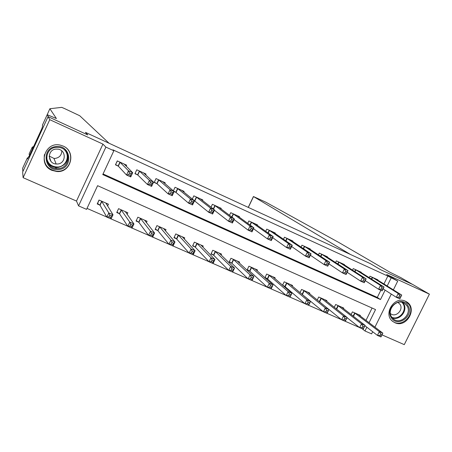 <?xml version="1.0" encoding="UTF-8"?>
<svg xmlns="http://www.w3.org/2000/svg" width="452" height="452" viewBox="0 0 452 452"><rect width="100%" height="100%" fill="white"/><g stroke="black" fill="none" stroke-linecap="round" stroke-linejoin="round"><path stroke-width="0.68" d="M51.94 170.353L56.845 171.523C71.133 172.913 76.507 151.42 63.139 146.075L60.545 145.199C45.29 140.967 37.245 164.63 51.94 170.353M394.833 322.666C406.517 328.519 417.976 308.174 406.546 301.823L405.455 301.247C394.325 295.501 382.578 314.422 392.861 321.496L394.833 322.666M369.052 322.717L375.544 309.575L97.598 185.676L86.564 209.366L78.563 205.869L105.887 147.103L113.859 150.759L102.762 174.585L380.488 299.557L385.127 290.161M76.484 201.055L102.937 144.115L49.76 119.678L48.076 116.656L22.64 172.065L23.12 177.681L76.484 201.055L78.563 205.869M381.996 334.881L404.274 344.639L429.4 294.15L386.646 274.5L397.726 281.071L393.376 289.862M372.674 331.728L371.612 333.881L364.973 330.977L366.838 327.203M362.103 328.711L364.973 330.977M87.021 208.389L106.785 217.033M111.079 218.909L127.758 226.203M132.007 228.062L148.459 235.255M152.669 237.091L168.895 244.187M173.054 246.007L189.06 253.001M193.179 254.804L208.971 261.708M213.045 263.488L228.627 270.302M232.661 272.064L248.029 278.782M252.024 280.528L267.188 287.161M271.143 288.89L286.11 295.433M290.026 297.145L304.795 303.597M308.671 305.292L323.248 311.665M327.084 313.343L341.475 319.632M345.277 321.299L359.476 327.502M49.76 119.678L23.12 177.681M248.238 207.378L253.436 196.518L265.934 202.242L339.13 242.651L390.24 272.392L400.839 277.63L412.49 284.381L380.742 269.765L412.727 284.489L429.4 294.15M365.979 320.389L372.081 308.027M360.12 315.948L360.38 315.411L352.407 311.891L351.102 314.547M343.441 308.62L343.718 308.055L335.65 304.495L334.271 307.309M326.57 301.213L326.864 300.614L318.705 297.015L317.242 300.009M309.507 293.727L309.818 293.088L301.563 289.444L300.009 292.642M301.331 293.743L302.038 294.054M292.241 286.156L292.568 285.478L284.218 281.788L282.562 285.212M283.212 285.771L284.72 286.438M274.771 278.5L275.121 277.771L266.674 274.042L264.9 277.714L267.194 278.726M257.092 270.765L257.47 269.98L248.922 266.205L247.142 269.906L249.464 270.923M239.204 262.945L239.611 262.098L230.961 258.278L229.175 261.996L231.526 263.03M221.096 255.035L221.536 254.12L212.785 250.255L210.999 254.001L213.378 255.047M202.773 247.052L203.247 246.046L194.394 242.136L192.603 245.905L195.004 246.962M184.218 238.984L184.744 237.876L175.783 233.921L173.98 237.712L176.416 238.786M174.184 237.283L176.794 238.95M165.432 230.836L166.014 229.605L156.94 225.599L155.138 229.424L157.601 230.509M146.403 222.621L147.053 221.237L137.871 217.186L136.063 221.028L138.555 222.13M127.125 214.344L127.865 212.768L118.565 208.66L116.752 212.536L119.283 213.643M107.582 206.016L108.435 204.191L99.028 200.033L97.208 203.937L99.768 205.061M383.94 283.986L387.839 276.087L112.898 149.832L113.859 150.759M103.056 173.952L377.313 297.422L380.838 290.274M377.765 280.138L377.912 279.844L369.956 276.217L369.239 277.681M361.142 272.573L361.295 272.262L353.255 268.59L352.492 270.149M344.328 264.923L344.492 264.595L336.356 260.883L335.548 262.533M327.321 257.188L327.491 256.838L319.265 253.08L318.406 254.843M310.117 249.363L310.298 248.99L301.97 245.187L301.055 247.08M292.704 241.453L292.902 241.052L284.477 237.204L283.494 239.238M275.093 233.452L275.296 233.017L266.776 229.13L265.719 231.322M257.267 225.356L257.487 224.887L248.866 220.955L247.719 223.339M239.227 217.175L239.47 216.666L230.74 212.683L229.492 215.293M220.966 208.897L221.231 208.344L212.395 204.31L211.027 207.185M202.479 200.53L202.773 199.92L193.835 195.84L192.32 199.033M210.909 211.943L212.508 212.672L213.293 211.027L211.689 210.299L210.909 211.943L208.609 212.22L210.564 208.118L214.559 209.931L212.604 214.028L208.609 212.22L194.45 200.761M183.772 192.072L184.088 191.394L175.043 187.264L173.348 190.857L176.048 192.394M174.11 191.512L175.687 192.23M164.822 183.529L165.183 182.766L156.025 178.585L154.205 182.455L156.691 183.591M170.342 193.541L171.986 194.287L172.771 192.62L171.127 191.868L170.342 193.541L168.11 193.863L170.071 189.699L174.173 191.563L172.206 195.722L168.11 193.863L157.042 183.749M145.634 174.901L146.041 174.031L136.77 169.799L134.945 173.698L137.464 174.845M149.652 184.156L151.318 184.908L152.109 183.23L150.443 182.472L149.652 184.156L147.454 184.501L149.426 180.308L153.578 182.196L151.606 186.382L147.454 184.501L137.798 174.992M126.193 166.2L126.662 165.189L117.277 160.906L115.446 164.827L118 165.991M128.69 174.647L130.374 175.41L131.165 173.715L129.481 172.952L128.69 174.647L126.526 175.014L128.498 170.788L132.707 172.704L130.73 176.924L126.526 175.014L118.317 166.133M48.076 116.656L87.756 134.916L85.417 132.357L370.324 263.623L350.424 254.453L253.521 196.575L248.323 207.417M102.937 144.115L105.887 147.103M387.839 276.087L397.726 281.071M380.742 269.765L370.324 263.623L380.742 269.765M391.285 294.088L374.928 327.163M387.183 286.003L391.116 278.036M377.313 297.422L380.488 299.557M50.454 165.946L50.008 165.731M399.624 295.676L398.867 297.213L400.28 297.851L401.037 296.32L399.624 295.676L398.201 293.461L401.721 295.06L399.828 298.885L396.308 297.286L398.201 293.461L372.12 277.2M375.759 278.861L401.721 295.06L401.037 296.32M398.867 297.213L396.308 297.286L383.121 288.879M400.28 297.851L399.828 298.885M382.115 334.514L380.697 333.898L379.946 335.418L381.358 336.039L382.844 333.164L380.963 336.96L377.431 335.412L379.313 331.615L382.844 333.164L358.221 314.462M364.933 325.728L377.431 335.412L379.946 335.418M354.571 312.846L379.313 331.615L380.697 333.898M380.963 336.96L381.358 336.039M48.381 162.613L47.364 161.963M48.743 164.347L50.172 165.093M48.381 116.797L87.756 134.916L85.417 132.357L109.056 143.25L79.727 115.735L64.591 108.587L61.738 107.361L49.867 108.734L56.415 118.543L47.2 114.695L48.381 116.797M33.663 146.431L32.194 147.245L32.538 148.883M32.194 147.245L29.137 153.912L29.425 155.657M49.867 108.734L46.827 115.509M47.2 114.695L42.364 125.238L42.691 126.023L41.765 128.775L28.725 157.189L28.64 156.641L27.566 158.974L27.402 157.838L22.6 168.308L22.888 171.528M27.973 158.093L27.402 157.838M28.922 156.765L28.64 156.641M381.872 287.613L381.109 289.156L382.539 289.805L383.302 288.263L381.872 287.613L380.477 285.398L384.036 287.02L382.138 290.868L378.573 289.252L380.477 285.398L355.436 269.59M359.12 271.268L384.036 287.02L383.302 288.263M381.109 289.156L378.573 289.252L365.267 280.647M382.539 289.805L382.138 290.868M363.9 279.449L363.137 281.003L364.583 281.658L365.346 280.104L363.9 279.449L362.527 277.234L366.137 278.878L364.233 282.749L360.623 281.116L362.527 277.234L338.565 261.889M342.288 263.589L366.137 278.878L365.346 280.104M363.137 281.003L360.623 281.116L347.192 272.302M364.583 281.658L364.233 282.749M345.701 271.177L344.938 272.742L346.401 273.409L347.17 271.844L345.701 271.177L344.362 268.974L348.012 270.629L346.102 274.533L342.446 272.878L344.362 268.974L321.502 254.103M325.265 255.821L348.012 270.629L347.17 271.844M344.938 272.742L342.446 272.878L328.903 263.838M346.401 273.409L346.102 274.533M364.318 326.717L362.888 326.09L362.131 327.627L363.561 328.254L365.103 325.378L363.216 329.197L359.639 327.638L361.527 323.807L365.103 325.378L341.537 307.094M347.057 317.671L359.639 327.638L362.131 327.627M337.842 305.462L361.527 323.807L362.888 326.09M363.216 329.197L363.561 328.254M346.305 318.824L344.853 318.191L344.096 319.733L345.548 320.372L347.142 317.496L345.249 321.344L341.633 319.762L343.526 315.908L347.142 317.496L324.655 299.642M319.293 301.67L341.633 319.762L344.096 319.733M320.92 297.992L343.526 315.908L344.853 318.191M345.249 321.344L345.548 320.372M328.067 310.835L326.598 310.191L325.835 311.744L327.304 312.388L328.96 309.518L327.062 313.394L323.395 311.79L325.299 307.914L328.96 309.518L307.58 292.105M300.676 293.201L323.395 311.79L325.835 311.744M303.806 290.438L325.299 307.914L326.598 310.191M327.062 313.394L327.304 312.388M327.276 262.81L326.508 264.386L327.994 265.058L328.762 263.482L327.276 262.81L325.965 260.606L329.661 262.284L327.745 266.211L324.044 264.539L325.965 260.606L304.236 246.221M308.044 247.962L329.661 262.284L328.762 263.482M326.508 264.386L324.044 264.539L310.394 255.25M327.994 265.058L327.745 266.211M309.603 302.744L308.117 302.094L307.349 303.659L308.84 304.309L310.552 301.444L308.648 305.343L304.936 303.721L306.84 299.817L310.552 301.444L290.308 284.477M282.613 285.099L285.133 286.721L304.936 303.721L307.349 303.659M286.489 282.794L306.84 299.817L308.117 302.094M308.648 305.343L308.84 304.309M407.857 305.524C414.744 315.423 397.557 328.18 391.375 317.728C384.375 307.806 401.749 294.97 407.857 305.524M391.669 317.055L393.545 319.078C400.771 325.112 412.422 313.502 406.919 305.761L404.489 303.337C397.093 298.088 386.296 309.631 391.669 317.055M390.392 313.524L390.652 313.728C395.766 317.903 403.873 309.739 400.009 304.32L397.941 302.411M392.008 320.762L392.404 321.078C401.336 328.689 415.925 314.27 409.077 304.62L405.308 301.179M58.607 169.523C43.703 171.557 41.2 147.408 56.314 146.561C71.269 144.674 73.569 168.658 58.607 169.523M56.359 147.329C43.488 147.962 43.867 168.313 56.686 168.59L58.483 168.568C70.371 167.986 71.45 149.482 59.647 147.522L56.359 147.329M61.788 150.889C61.658 155.104 59.489 157.607 55.285 158.398L53.946 158.398L49.2 156.059M56.071 149.081C47.127 149.516 47.234 163.63 56.15 164.008L57.562 164.003C66.009 163.596 66.63 150.403 58.229 149.188L56.071 149.081M44.426 154.567C43.234 163.957 47.353 169.517 56.777 171.257L58.777 171.212C71.879 170.579 75.32 151.047 63.133 146.064M67.071 154.725L67.241 153.9M47.307 161.827L48.279 162.46M308.62 254.335L307.852 255.922L309.349 256.6L310.123 255.018L308.62 254.335L307.337 252.131L311.078 253.832L309.157 257.787L305.411 256.092L307.337 252.131L286.766 238.249M290.659 240.068L311.078 253.832L310.123 255.018M307.852 255.922L305.411 256.092L291.653 246.532M309.349 256.6L309.157 257.787M289.726 245.752L288.952 247.351L290.472 248.041L291.246 246.442L289.726 245.752L288.472 243.549L292.263 245.278L290.337 249.261L286.54 247.538L288.472 243.549L269.093 230.187M272.98 231.978L292.263 245.278L291.246 246.442M288.952 247.351L286.54 247.538L272.686 237.684M290.472 248.041L290.337 249.261M270.59 237.057L269.816 238.667L271.358 239.368L272.132 237.758L270.59 237.057L269.369 234.859L273.206 236.611L271.273 240.617L267.431 238.876L269.369 234.859L251.21 222.022M255.154 223.825L273.206 236.611L272.132 237.758M269.816 238.667L267.431 238.876L253.493 228.695M271.358 239.368L271.273 240.617M251.21 228.254L250.431 229.876L251.99 230.582L252.77 228.961L251.21 228.254L250.018 226.062L253.905 227.831L251.967 231.87L248.075 230.108L250.018 226.062L233.113 213.762M237.108 215.587L253.905 227.831L252.77 228.961M250.431 229.876L248.075 230.108L234.068 219.553M251.99 230.582L251.967 231.87M231.577 219.333L230.797 220.966L232.379 221.683L233.159 220.051L231.577 219.333L230.418 217.146L234.356 218.937L232.413 223.005L228.469 221.22L230.418 217.146L214.796 205.406M218.841 207.253L234.356 218.937L233.159 220.051M230.797 220.966L228.469 221.22L214.406 210.242M232.379 221.683L232.413 223.005M290.902 294.551L289.399 293.89L288.63 295.467L290.139 296.128L291.913 293.263L290.003 297.19L286.246 295.551L288.156 291.613L291.913 293.263L272.838 276.765M265.07 277.37L267.595 279.003L286.246 295.551L288.63 295.467M268.968 275.059L288.156 291.613L289.399 293.89M290.003 297.19L290.139 296.128M271.968 286.252L270.443 285.585L269.674 287.173L271.2 287.839L273.036 284.98L271.121 288.941L267.313 287.274L269.234 283.314L273.036 284.98L255.137 268.991M247.317 269.539L249.854 271.2L267.313 287.274L269.674 287.173M251.244 267.234L269.234 283.314L270.443 285.585M271.121 288.941L271.2 287.839M252.798 277.85L251.25 277.178L250.481 278.777L252.024 279.449L253.922 276.596L252.001 280.579L248.148 278.895L250.069 274.906L253.922 276.596L237.272 261.064M229.356 261.623L231.904 263.301L248.148 278.895L250.481 278.777M233.311 259.318L250.069 274.906L251.25 277.178M252.001 280.579L252.024 279.449M233.373 269.341L231.808 268.657L231.04 270.268L232.599 270.951L234.565 268.104L232.633 272.115L228.735 270.409L230.661 266.392L234.565 268.104L219.169 253.075M211.186 253.606L213.739 255.307L228.735 270.409L231.04 270.268M215.163 251.306L230.661 266.392L231.808 268.657M232.633 272.115L232.599 270.951M213.706 260.725L212.118 260.03L211.344 261.651L212.932 262.346L213.706 260.725L214.954 259.499L213.022 263.539L209.067 261.81L211.005 257.764L214.954 259.499L200.852 244.99M192.795 245.492L195.354 247.221L209.067 261.81L211.344 261.651M196.801 243.199L211.005 257.764L212.118 260.03M213.022 263.539L212.932 262.346M211.689 210.299L210.564 208.118L196.264 196.948M200.355 198.818L214.559 209.931L213.293 211.027M194.806 200.982L196.614 197.168L194.801 200.982M212.508 212.672L212.604 214.028M182.902 237.063L182.749 237.39M193.778 251.99L192.173 251.289L191.394 252.922L192.998 253.623L193.778 251.99L195.094 250.787L193.157 254.855L189.151 253.103L191.094 249.029L195.094 250.787L182.32 236.803M178.218 234.995L176.529 238.859L189.151 253.103L191.394 252.922M178.331 235.068L176.749 239.035L178.551 235.243L191.094 249.029L192.173 251.289M193.157 254.855L192.998 253.623M191.541 201.146L190.755 202.801L192.377 203.536L193.162 201.88L191.541 201.146L190.45 198.965L194.496 200.807L192.535 204.937L188.49 203.101L190.45 198.965L177.5 188.388M181.642 190.275L194.496 200.807L193.162 201.88M190.755 202.801L188.49 203.101L175.8 192.298L177.619 188.456M192.377 203.536L192.535 204.937M164.251 228.831L164.059 229.243M173.591 243.148L171.963 242.436L171.184 244.08L172.811 244.792L173.591 243.148L174.975 241.956L173.031 246.057L168.975 244.283L170.918 240.176L174.975 241.956L163.556 228.526M155.347 228.972L157.917 230.746L168.975 244.283L171.184 244.08M159.403 226.689L159.72 226.927L157.917 230.746L159.725 226.932L170.918 240.176L171.963 242.436M173.031 246.057L172.811 244.792M163.375 182.286L163.511 182.003M171.127 191.868L170.071 189.699L158.511 179.721M162.703 181.636L174.173 191.563L172.771 192.62M158.821 179.913L157.002 183.783L158.838 179.924M158.624 179.789L156.804 183.653L154.33 182.19M171.986 194.287L172.206 195.722M145.38 220.497L145.137 221.017M153.143 234.187L151.493 233.464L150.708 235.119L152.358 235.842L153.143 234.187L154.59 233.012L152.64 237.142L148.533 235.345L150.482 231.209L154.59 233.012L144.567 220.141M136.284 220.559L138.866 222.367L148.533 235.345L150.708 235.119M140.369 218.282L150.482 231.209L151.493 233.464M152.64 237.142L152.358 235.842M144.29 173.664L144.454 173.308M150.443 182.472L149.426 180.308L139.289 170.946M143.533 172.884L153.578 182.196L152.109 183.23M139.397 171.014L137.572 174.907L135.075 173.415M151.318 184.908L151.606 186.382M126.272 212.061L125.967 212.717M132.419 225.107L130.747 224.373L129.967 226.045L131.634 226.774L132.419 225.107L133.939 223.955L131.984 228.113L127.82 226.294L129.775 222.124L133.939 223.955L125.351 211.655M116.983 212.044L119.554 213.858L127.82 226.294L129.967 226.045M121.091 209.779L129.775 222.124L130.747 224.373M131.984 228.113L131.634 226.774M124.955 164.963L125.164 164.505M115.599 164.5L117.384 160.952M129.481 172.952L128.498 170.788L119.831 162.07M124.125 164.031L132.707 172.704L131.165 173.715M119.933 162.132L118.102 166.053L115.684 164.596M130.374 175.41L130.73 176.924M97.474 203.36L100.039 205.287L106.83 217.118L108.796 212.92L113.011 214.773L105.892 203.067M99.135 200.083L97.547 203.485M106.938 203.524L106.548 204.355M111.424 215.903L113.011 214.773L111.051 218.96L106.83 217.118L108.943 216.847L110.633 217.587L111.424 215.903L109.729 215.163L108.943 216.847M101.581 201.163L108.796 212.92L109.729 215.163M111.051 218.96L110.633 217.587M372.595 277.471L371.719 279.246M372.267 277.279L371.397 279.042M353.148 316.129L354.718 312.937M353.453 316.36L355.035 313.146M355.905 269.855L354.978 271.737M355.583 269.669L354.667 271.539M339.023 262.149L338.039 264.154M338.706 261.968L337.734 263.957M321.943 254.357L320.903 256.493M321.638 254.177L320.604 256.301M336.322 308.936L337.983 305.546M336.621 309.168L338.294 305.755M319.298 301.676L321.061 298.077M319.598 301.885L321.361 298.28M302.173 294.139L303.942 290.517M302.467 294.342L304.23 290.721M304.665 246.47L303.552 248.764M304.371 246.295L303.269 248.572M284.85 286.517L286.619 282.873M285.133 286.721L286.901 283.071M402.698 302.507L403.523 303.58C408.286 310.264 399.783 321.056 392.268 317.863M391.805 317.259C399.065 320.683 407.647 310.14 402.952 303.558L401.958 302.309M66.676 152.46C68.981 160.364 66.105 165.359 58.037 167.449L56.263 167.477C51.788 166.98 48.669 164.686 46.901 160.596M46.567 157.426C47.652 163.76 51.455 166.952 57.963 167.003C66.122 166.562 70.359 155.782 64.619 150.013M287.184 238.498L285.992 240.956M286.901 238.323L285.72 240.769M269.499 230.424L268.217 233.085M269.222 230.26L267.951 232.899M251.6 222.26L250.216 225.147M251.335 222.096L249.962 224.966M233.492 213.994L231.978 217.158M233.238 213.836L231.735 216.971M215.163 205.632L213.508 209.112M214.92 205.479L213.276 208.931M267.324 278.811L269.098 275.138M267.595 279.003L269.369 275.33M249.594 271.008L251.374 267.313M249.854 271.2L251.634 267.505M231.65 263.115L233.435 259.397M231.904 263.301L233.69 259.584M213.497 255.126L215.288 251.385M213.739 255.307L215.531 251.566M195.123 247.041L196.919 243.278M195.354 247.221L197.151 243.453M196.383 197.015L194.569 200.835M177.839 188.597L176.026 192.445L177.834 188.591M157.714 230.582L159.516 226.763M138.668 222.203L140.476 218.356M138.866 222.367L140.674 218.519M139.6 171.15L137.775 175.043M119.384 213.717L121.198 209.847M119.571 213.881L121.385 210.01M120.125 162.262L118.294 166.183M99.864 205.129L101.683 201.236M100.039 205.287L101.858 201.389M49.189 156.409L50.912 161.279M405.981 301.557L405.568 301.298M56.15 164.008L53.946 158.398M66.642 152.403C68.975 160.319 66.105 165.33 58.037 167.449L56.263 167.477L56.686 168.59M55.737 168.489L55.144 166.895M138.854 222.356L140.662 218.508M139.583 171.133L137.753 175.026M119.554 213.858L121.368 209.988M120.102 162.24L118.271 166.166M100.022 205.264L101.841 201.366"/></g></svg>
